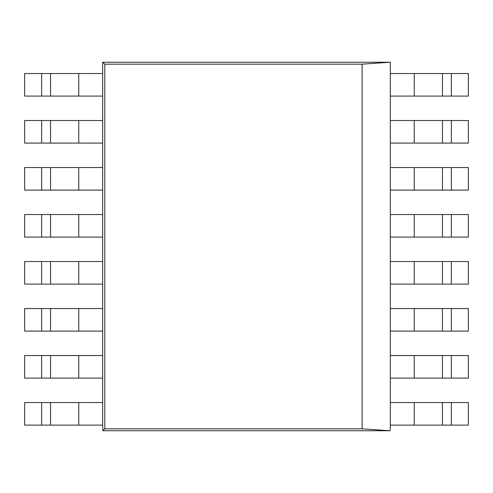 <?xml version="1.0" encoding="UTF-8"?>
<svg xmlns="http://www.w3.org/2000/svg" width="493" height="493" viewBox="0 0 493 493"><rect width="100%" height="100%" fill="white"/><g stroke="black" fill="none" stroke-linecap="round" stroke-linejoin="round"><path stroke-width="0.74" d="M390.327 96.092L468.35 96.092L468.35 73.531L442.443 73.531L442.443 96.092L442.443 73.531L390.327 73.531M102.673 425.108L102.673 402.547L24.65 402.547L24.65 425.108L102.673 425.108L102.871 430.746L104.799 428.824L104.799 64.176L102.673 62.254L102.673 73.531L24.65 73.531L24.65 96.092L102.673 96.092L102.673 73.531M102.871 62.254L389.673 62.254L362.127 64.176L362.127 428.824L389.673 430.746L390.129 430.746L390.327 425.108L390.327 62.254L389.673 62.254M390.327 143.093L468.35 143.093L468.35 120.532L442.443 120.532L442.443 143.093L442.443 120.532L390.327 120.532M390.327 190.095L468.35 190.095L468.35 167.534L442.443 167.534L442.443 190.095L442.443 167.534L390.327 167.534M390.327 237.102L468.35 237.102L468.35 214.541L442.443 214.541L442.443 237.102L442.443 214.541L390.327 214.541M390.327 284.104L468.35 284.104L468.35 261.543L442.443 261.543L442.443 284.104L442.443 261.543L390.327 261.543M390.327 331.105L468.35 331.105L468.35 308.544L442.443 308.544L442.443 331.105L442.443 308.544L390.327 308.544M390.327 378.106L468.35 378.106L468.35 355.545L442.443 355.545L442.443 378.106L442.443 355.545L390.327 355.545M390.327 425.108L468.35 425.108L468.35 402.547L442.443 402.547L442.443 425.108L442.443 402.547L390.327 402.547M102.871 430.746L389.673 430.746M50.557 96.092L50.557 73.531M102.673 143.093L102.673 120.532L24.65 120.532L24.65 143.093L102.673 143.093L102.673 167.534L24.65 167.534L24.65 190.095L102.673 190.095L102.673 167.534M50.557 143.093L50.557 120.532M50.557 190.095L50.557 167.534M102.673 237.102L102.673 214.541L24.65 214.541L24.65 237.102L102.673 237.102L102.673 261.543L24.65 261.543L24.65 284.104L102.673 284.104L102.673 261.543M50.557 237.102L50.557 214.541M50.557 284.104L50.557 261.543M102.673 331.105L102.673 308.544L24.65 308.544L24.65 331.105L102.673 331.105L102.673 355.545L24.65 355.545L24.65 378.106L102.673 378.106L102.673 355.545M50.557 331.105L50.557 308.544M50.557 378.106L50.557 355.545M104.799 64.176L362.127 64.176M104.799 428.824L362.127 428.824M102.673 96.092L102.673 120.532M102.673 190.095L102.673 214.541M102.673 284.104L102.673 308.544M102.673 378.106L102.673 402.547M50.557 425.108L50.557 402.547M451.354 96.092L451.354 73.531M414.243 96.092L414.243 73.531M451.354 143.093L451.354 120.532M414.243 143.093L414.243 120.532M451.354 190.095L451.354 167.534M414.243 190.095L414.243 167.534M451.354 237.102L451.354 214.541M414.243 237.102L414.243 214.541M451.354 284.104L451.354 261.543M414.243 284.104L414.243 261.543M451.354 331.105L451.354 308.544M414.243 331.105L414.243 308.544M451.354 378.106L451.354 355.545M414.243 378.106L414.243 355.545M451.354 425.108L451.354 402.547M414.243 425.108L414.243 402.547M78.757 96.092L78.757 73.531M41.646 96.092L41.646 73.531M78.757 143.093L78.757 120.532M41.646 143.093L41.646 120.532M78.757 190.095L78.757 167.534M41.646 190.095L41.646 167.534M78.757 237.102L78.757 214.541M41.646 237.102L41.646 214.541M78.757 284.104L78.757 261.543M41.646 284.104L41.646 261.543M78.757 331.105L78.757 308.544M41.646 331.105L41.646 308.544M78.757 378.106L78.757 355.545M41.646 378.106L41.646 355.545M78.757 425.108L78.757 402.547M41.646 425.108L41.646 402.547"/></g></svg>
